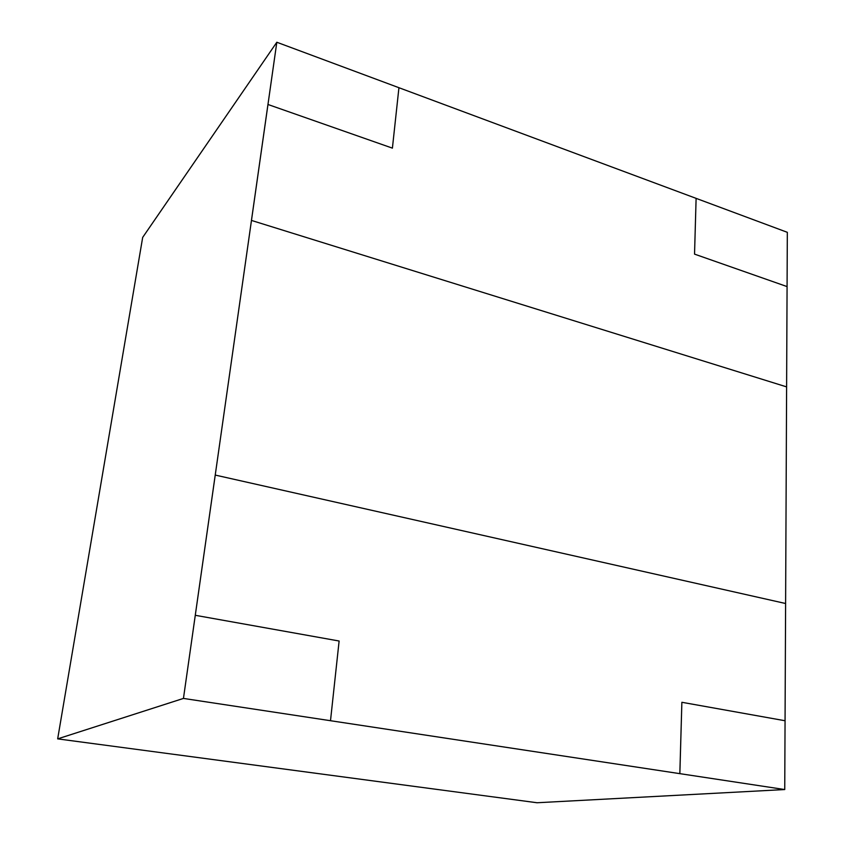 <?xml version="1.0" encoding="UTF-8"?>
<svg xmlns="http://www.w3.org/2000/svg" width="845" height="845" viewBox="0 0 845 845"><rect width="100%" height="100%" fill="white"/><g stroke="black" fill="none" stroke-linecap="round" stroke-linejoin="round"><path stroke-width="1.27" d="M537.04 802.75L57.671 738.868L142.678 237.403L276.822 42.25L398.935 87.711L276.822 42.25L142.678 237.403L57.671 738.868L183.45 698.424L215.232 475.07L785.607 603.51L786.611 386.883L251.461 220.429L215.232 475.07L276.822 42.25L267.971 104.484L392.407 148.139L398.935 87.711L392.407 148.139L267.971 104.484L251.461 220.429L786.611 386.883L785.607 603.51L215.232 475.07L183.45 698.424L330.501 720.711L339.12 641.017L195.279 615.297L339.12 641.017L330.501 720.711L183.45 698.424L57.671 738.868L537.04 802.75L784.741 789.547L785.058 720.743L681.873 702.29L679.855 773.65L784.741 789.547L537.04 802.75M696.111 198.364L787.329 232.322L787.075 286.592L787.329 232.322L696.111 198.364L694.537 254.123L787.075 286.592L694.537 254.123L696.111 198.364L398.935 87.711M785.058 720.743L784.741 789.547L330.49 720.711L679.834 773.65L681.873 702.29L785.058 720.743L785.607 603.51M267.95 104.495L251.451 220.439L267.95 104.495M215.221 475.08L195.269 615.308L215.221 475.08M330.501 720.711L679.855 773.65L330.49 720.711M786.611 386.883L787.075 286.592"/></g></svg>

